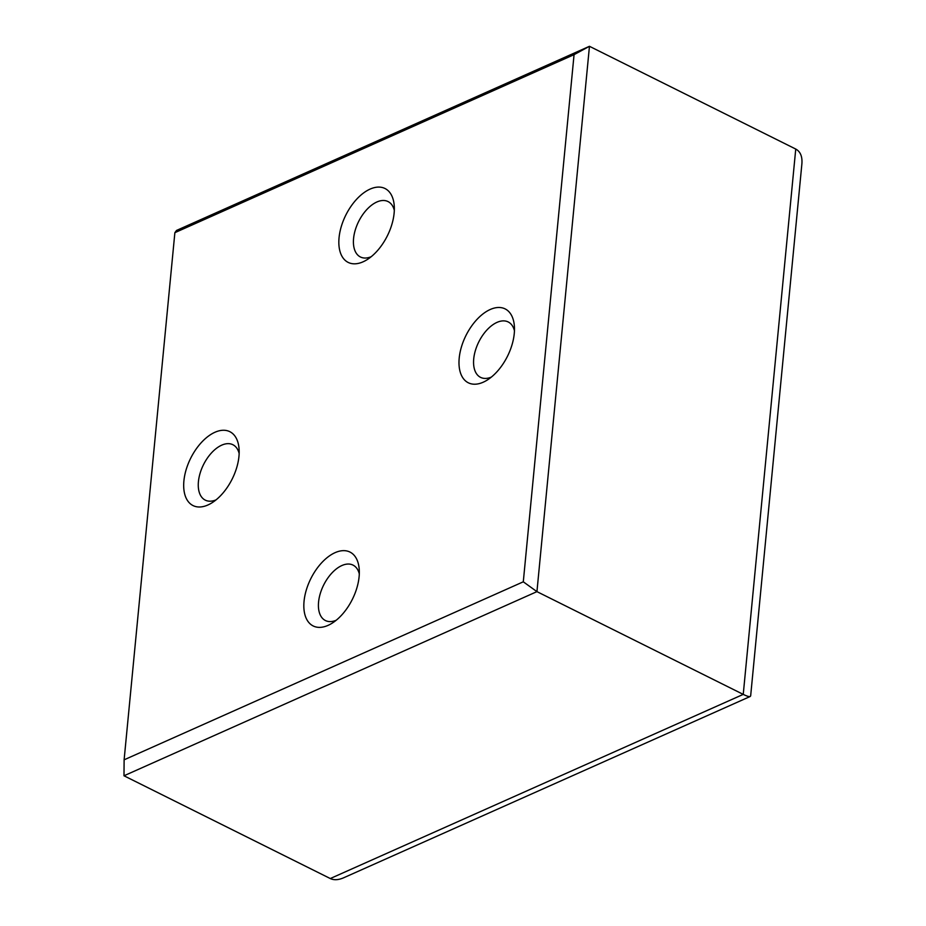 <?xml version="1.0" encoding="UTF-8"?>
<svg xmlns="http://www.w3.org/2000/svg" width="926" height="926" viewBox="0 0 926 926"><rect width="100%" height="100%" fill="white"/><g stroke="black" fill="none" stroke-linecap="round" stroke-linejoin="round"><path stroke-width="1.39" d="M239.151 453.485A30.963 17.397 -63.5 0 0 232.877 444.712A30.963 17.397 -63.5 0 0 221.696 445.163A30.963 17.397 -63.5 0 0 200.12 473.186A30.963 17.397 -63.5 0 0 205.271 500.133A30.963 17.397 -63.5 0 0 216.059 499.866M359.3 573.877A30.963 17.397 -63.5 0 0 353.026 565.103A30.963 17.397 -63.5 0 0 341.844 565.554A30.963 17.397 -63.5 0 0 320.269 593.578A30.963 17.397 -63.5 0 0 325.42 620.536A30.963 17.397 -63.5 0 0 336.207 620.258M394.314 210.329A30.963 17.397 -63.5 0 0 388.029 201.555A30.963 17.397 -63.5 0 0 376.859 201.995A30.963 17.397 -63.5 0 0 355.271 230.018A30.963 17.397 -63.5 0 0 360.422 256.977A30.963 17.397 -63.5 0 0 371.21 256.699M514.451 330.721A30.963 17.397 -63.5 0 0 508.177 321.947A30.963 17.397 -63.5 0 0 496.996 322.387A30.963 17.397 -63.5 0 0 475.42 350.41A30.963 17.397 -63.5 0 0 480.571 377.368A30.963 17.397 -63.5 0 0 491.359 377.09M750.662 695.877L750.222 696.479C749.192 696.873 746.865 696.178 743.242 694.384L795.747 149.051C800.4 151.598 802.448 156.506 801.893 163.798L750.662 695.877M750.222 696.479L343.615 877.802C338.43 880.047 333.985 880.29 330.293 878.543L743.242 694.384L536.941 591.633L589.457 46.3L795.747 149.051M214.936 432.268A41.276 23.208 -63.5 0 0 183.718 483.557A41.276 23.208 -63.5 0 0 212.054 502.76A41.276 23.208 -63.5 0 0 239.047 448.543A41.276 23.208 -63.5 0 0 214.936 432.268M335.085 552.66A41.276 23.208 -63.5 0 0 303.867 603.949A41.276 23.208 -63.5 0 0 332.191 623.152A41.276 23.208 -63.5 0 0 359.195 568.934A41.276 23.208 -63.5 0 0 335.085 552.66M370.087 189.101A41.276 23.208 -63.5 0 0 338.87 240.401A41.276 23.208 -63.5 0 0 367.205 259.593A41.276 23.208 -63.5 0 0 394.21 205.387A41.276 23.208 -63.5 0 0 370.087 189.101M490.236 309.492A41.276 23.208 -63.5 0 0 459.018 360.793A41.276 23.208 -63.5 0 0 487.354 379.984A41.276 23.208 -63.5 0 0 514.347 325.778A41.276 23.208 -63.5 0 0 490.236 309.492M123.991 775.78L124.119 759.818L523.294 581.806L536.941 591.633L123.991 775.78L330.293 878.543M174.875 232.669L176.507 230.447L589.457 46.3L574.062 54.657L174.875 232.669L124.119 759.818M523.294 581.806L574.062 54.657"/></g></svg>
